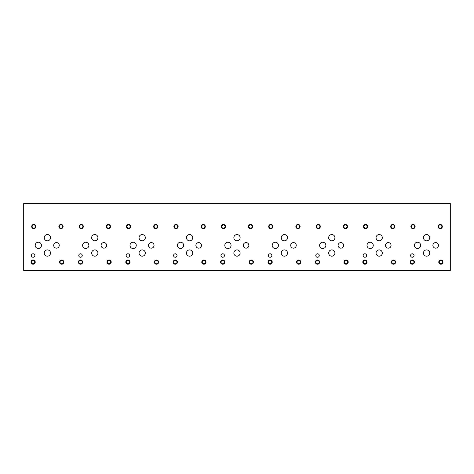 <?xml version="1.0" encoding="UTF-8"?>
<svg xmlns="http://www.w3.org/2000/svg" width="474" height="474" viewBox="0 0 474 474"><rect width="100%" height="100%" fill="white"/><g stroke="black" fill="none" stroke-linecap="round" stroke-linejoin="round"><path stroke-width="0.71" d="M23.7 270.458L450.3 270.458L450.3 203.542L23.7 203.542L23.7 270.458M385.481 245.372A2.791 2.791 0 0 1 388.265 242.581A2.791 2.791 0 0 1 391.056 245.372A2.791 2.791 0 0 1 388.265 248.157A2.791 2.791 0 0 1 385.481 245.372M290.681 245.372A2.791 2.791 0 0 1 293.465 242.581A2.791 2.791 0 0 1 296.256 245.372A2.791 2.791 0 0 1 293.465 248.157A2.791 2.791 0 0 1 290.681 245.372M195.881 245.372A2.791 2.791 0 0 1 198.665 242.581A2.791 2.791 0 0 1 201.456 245.372A2.791 2.791 0 0 1 198.665 248.157A2.791 2.791 0 0 1 195.881 245.372M101.081 245.366A2.791 2.791 0 0 1 103.865 242.575A2.791 2.791 0 0 1 106.656 245.366A2.791 2.791 0 0 1 103.865 248.151A2.791 2.791 0 0 1 101.081 245.366M53.681 245.366A2.791 2.791 0 0 1 56.465 242.575A2.791 2.791 0 0 1 59.256 245.366A2.791 2.791 0 0 1 56.465 248.151A2.791 2.791 0 0 1 53.681 245.366M148.481 245.372A2.791 2.791 0 0 1 151.265 242.581A2.791 2.791 0 0 1 154.056 245.372A2.791 2.791 0 0 1 151.265 248.157A2.791 2.791 0 0 1 148.481 245.372M243.281 245.372A2.791 2.791 0 0 1 246.065 242.581A2.791 2.791 0 0 1 248.856 245.372A2.791 2.791 0 0 1 246.065 248.157A2.791 2.791 0 0 1 243.281 245.372M338.081 245.372A2.791 2.791 0 0 1 340.865 242.581A2.791 2.791 0 0 1 343.656 245.372A2.791 2.791 0 0 1 340.865 248.157A2.791 2.791 0 0 1 338.081 245.372M432.881 245.372A2.791 2.791 0 0 1 435.665 242.581A2.791 2.791 0 0 1 438.456 245.372A2.791 2.791 0 0 1 435.665 248.157A2.791 2.791 0 0 1 432.881 245.372M423.454 237.699A3.134 3.134 0 0 1 426.588 234.565A3.134 3.134 0 0 1 429.722 237.699A3.134 3.134 0 0 1 426.588 240.833A3.134 3.134 0 0 1 423.454 237.699M376.054 253.045A3.134 3.134 0 0 1 379.188 249.911A3.134 3.134 0 0 1 382.322 253.045A3.134 3.134 0 0 1 379.188 256.179A3.134 3.134 0 0 1 376.054 253.045M367 245.372A3.134 3.134 0 0 1 370.135 242.238A3.134 3.134 0 0 1 373.269 245.372A3.134 3.134 0 0 1 370.135 248.506A3.134 3.134 0 0 1 367 245.372M328.654 237.699A3.134 3.134 0 0 1 331.788 234.565A3.134 3.134 0 0 1 334.922 237.699A3.134 3.134 0 0 1 331.788 240.833A3.134 3.134 0 0 1 328.654 237.699M281.254 253.045A3.134 3.134 0 0 1 284.388 249.911A3.134 3.134 0 0 1 287.522 253.045A3.134 3.134 0 0 1 284.388 256.179A3.134 3.134 0 0 1 281.254 253.045M272.2 245.372A3.134 3.134 0 0 1 275.335 242.238A3.134 3.134 0 0 1 278.469 245.372A3.134 3.134 0 0 1 275.335 248.506A3.134 3.134 0 0 1 272.2 245.372M233.854 237.699A3.134 3.134 0 0 1 236.988 234.565A3.134 3.134 0 0 1 240.122 237.699A3.134 3.134 0 0 1 236.988 240.833A3.134 3.134 0 0 1 233.854 237.699M186.454 253.045A3.134 3.134 0 0 1 189.588 249.911A3.134 3.134 0 0 1 192.722 253.045A3.134 3.134 0 0 1 189.588 256.179A3.134 3.134 0 0 1 186.454 253.045M177.4 245.372A3.134 3.134 0 0 1 180.535 242.238A3.134 3.134 0 0 1 183.669 245.372A3.134 3.134 0 0 1 180.535 248.506A3.134 3.134 0 0 1 177.4 245.372M139.054 237.699A3.134 3.134 0 0 1 142.188 234.565A3.134 3.134 0 0 1 145.322 237.699A3.134 3.134 0 0 1 142.188 240.833A3.134 3.134 0 0 1 139.054 237.699M91.654 253.039A3.134 3.134 0 0 1 94.788 249.905A3.134 3.134 0 0 1 97.922 253.039A3.134 3.134 0 0 1 94.788 256.173A3.134 3.134 0 0 1 91.654 253.039M82.6 245.366A3.134 3.134 0 0 1 85.735 242.232A3.134 3.134 0 0 1 88.869 245.366A3.134 3.134 0 0 1 85.735 248.5A3.134 3.134 0 0 1 82.6 245.366M44.254 237.693A3.134 3.134 0 0 1 47.388 234.559A3.134 3.134 0 0 1 50.522 237.693A3.134 3.134 0 0 1 47.388 240.828A3.134 3.134 0 0 1 44.254 237.693M35.2 245.366A3.134 3.134 0 0 1 38.335 242.232A3.134 3.134 0 0 1 41.469 245.366A3.134 3.134 0 0 1 38.335 248.5A3.134 3.134 0 0 1 35.2 245.366M44.254 253.039A3.134 3.134 0 0 1 47.388 249.905A3.134 3.134 0 0 1 50.522 253.039A3.134 3.134 0 0 1 47.388 256.173A3.134 3.134 0 0 1 44.254 253.039M91.654 237.693A3.134 3.134 0 0 1 94.788 234.559A3.134 3.134 0 0 1 97.922 237.693A3.134 3.134 0 0 1 94.788 240.828A3.134 3.134 0 0 1 91.654 237.693M130 245.372A3.134 3.134 0 0 1 133.135 242.238A3.134 3.134 0 0 1 136.269 245.372A3.134 3.134 0 0 1 133.135 248.506A3.134 3.134 0 0 1 130 245.372M139.054 253.045A3.134 3.134 0 0 1 142.188 249.911A3.134 3.134 0 0 1 145.322 253.045A3.134 3.134 0 0 1 142.188 256.179A3.134 3.134 0 0 1 139.054 253.045M186.454 237.699A3.134 3.134 0 0 1 189.588 234.565A3.134 3.134 0 0 1 192.722 237.699A3.134 3.134 0 0 1 189.588 240.833A3.134 3.134 0 0 1 186.454 237.699M224.8 245.372A3.134 3.134 0 0 1 227.935 242.238A3.134 3.134 0 0 1 231.069 245.372A3.134 3.134 0 0 1 227.935 248.506A3.134 3.134 0 0 1 224.8 245.372M233.854 253.045A3.134 3.134 0 0 1 236.988 249.911A3.134 3.134 0 0 1 240.122 253.045A3.134 3.134 0 0 1 236.988 256.179A3.134 3.134 0 0 1 233.854 253.045M281.254 237.699A3.134 3.134 0 0 1 284.388 234.565A3.134 3.134 0 0 1 287.522 237.699A3.134 3.134 0 0 1 284.388 240.833A3.134 3.134 0 0 1 281.254 237.699M319.6 245.372A3.134 3.134 0 0 1 322.735 242.238A3.134 3.134 0 0 1 325.869 245.372A3.134 3.134 0 0 1 322.735 248.506A3.134 3.134 0 0 1 319.6 245.372M328.654 253.045A3.134 3.134 0 0 1 331.788 249.911A3.134 3.134 0 0 1 334.922 253.045A3.134 3.134 0 0 1 331.788 256.179A3.134 3.134 0 0 1 328.654 253.045M376.054 237.699A3.134 3.134 0 0 1 379.188 234.565A3.134 3.134 0 0 1 382.322 237.699A3.134 3.134 0 0 1 379.188 240.833A3.134 3.134 0 0 1 376.054 237.699M414.4 245.372A3.134 3.134 0 0 1 417.535 242.238A3.134 3.134 0 0 1 420.669 245.372A3.134 3.134 0 0 1 417.535 248.506A3.134 3.134 0 0 1 414.4 245.372M423.454 253.045A3.134 3.134 0 0 1 426.588 249.911A3.134 3.134 0 0 1 429.722 253.045A3.134 3.134 0 0 1 426.588 256.179A3.134 3.134 0 0 1 423.454 253.045M363.173 255.522A1.742 1.742 0 0 1 364.915 253.78A1.742 1.742 0 0 1 366.651 255.522A1.742 1.742 0 0 1 364.915 257.258A1.742 1.742 0 0 1 363.173 255.522M268.373 255.522A1.742 1.742 0 0 1 270.115 253.78A1.742 1.742 0 0 1 271.851 255.522A1.742 1.742 0 0 1 270.115 257.258A1.742 1.742 0 0 1 268.373 255.522M173.573 255.522A1.742 1.742 0 0 1 175.315 253.78A1.742 1.742 0 0 1 177.051 255.522A1.742 1.742 0 0 1 175.315 257.258A1.742 1.742 0 0 1 173.573 255.522M78.773 255.516A1.742 1.742 0 0 1 80.515 253.774A1.742 1.742 0 0 1 82.251 255.516A1.742 1.742 0 0 1 80.515 257.252A1.742 1.742 0 0 1 78.773 255.516M31.373 255.516A1.742 1.742 0 0 1 33.115 253.774A1.742 1.742 0 0 1 34.851 255.516A1.742 1.742 0 0 1 33.115 257.252A1.742 1.742 0 0 1 31.373 255.516M126.173 255.522A1.742 1.742 0 0 1 127.915 253.78A1.742 1.742 0 0 1 129.651 255.522A1.742 1.742 0 0 1 127.915 257.258A1.742 1.742 0 0 1 126.173 255.522M220.973 255.522A1.742 1.742 0 0 1 222.715 253.78A1.742 1.742 0 0 1 224.451 255.522A1.742 1.742 0 0 1 222.715 257.258A1.742 1.742 0 0 1 220.973 255.522M315.773 255.522A1.742 1.742 0 0 1 317.515 253.78A1.742 1.742 0 0 1 319.251 255.522A1.742 1.742 0 0 1 317.515 257.258A1.742 1.742 0 0 1 315.773 255.522M410.573 255.522A1.742 1.742 0 0 1 412.315 253.78A1.742 1.742 0 0 1 414.051 255.522A1.742 1.742 0 0 1 412.315 257.258A1.742 1.742 0 0 1 410.573 255.522M439.226 262.098A1.659 1.659 0 0 0 441.721 263.538A1.659 1.659 0 0 0 441.721 260.659A1.659 1.659 0 0 0 439.226 262.098M438.77 262.098A2.121 2.121 0 0 1 440.885 259.983A2.121 2.121 0 0 1 443.006 262.098A2.121 2.121 0 0 1 440.885 264.219A2.121 2.121 0 0 1 438.77 262.098M411.343 226.542A1.659 1.659 0 0 0 413.838 227.982A1.659 1.659 0 0 0 413.838 225.103A1.659 1.659 0 0 0 411.343 226.542M410.887 226.542A2.121 2.121 0 0 1 413.002 224.427A2.121 2.121 0 0 1 415.123 226.542A2.121 2.121 0 0 1 413.002 228.664A2.121 2.121 0 0 1 410.887 226.542M391.826 262.098A1.659 1.659 0 0 0 394.321 263.538A1.659 1.659 0 0 0 394.321 260.659A1.659 1.659 0 0 0 391.826 262.098M391.37 262.098A2.121 2.121 0 0 1 393.485 259.983A2.121 2.121 0 0 1 395.606 262.098A2.121 2.121 0 0 1 393.485 264.219A2.121 2.121 0 0 1 391.37 262.098M363.943 226.542A1.659 1.659 0 0 0 366.438 227.982A1.659 1.659 0 0 0 366.438 225.103A1.659 1.659 0 0 0 363.943 226.542M363.487 226.542A2.121 2.121 0 0 1 365.602 224.427A2.121 2.121 0 0 1 367.723 226.542A2.121 2.121 0 0 1 365.602 228.664A2.121 2.121 0 0 1 363.487 226.542M344.426 262.098A1.659 1.659 0 0 0 346.921 263.538A1.659 1.659 0 0 0 346.921 260.659A1.659 1.659 0 0 0 344.426 262.098M343.97 262.098A2.121 2.121 0 0 1 346.085 259.983A2.121 2.121 0 0 1 348.206 262.098A2.121 2.121 0 0 1 346.085 264.219A2.121 2.121 0 0 1 343.97 262.098M316.543 226.542A1.659 1.659 0 0 0 319.038 227.982A1.659 1.659 0 0 0 319.038 225.103A1.659 1.659 0 0 0 316.543 226.542M316.087 226.542A2.121 2.121 0 0 1 318.202 224.427A2.121 2.121 0 0 1 320.323 226.542A2.121 2.121 0 0 1 318.202 228.664A2.121 2.121 0 0 1 316.087 226.542M297.026 262.098A1.659 1.659 0 0 0 299.521 263.538A1.659 1.659 0 0 0 299.521 260.659A1.659 1.659 0 0 0 297.026 262.098M296.57 262.098A2.121 2.121 0 0 1 298.685 259.983A2.121 2.121 0 0 1 300.806 262.098A2.121 2.121 0 0 1 298.685 264.219A2.121 2.121 0 0 1 296.57 262.098M269.143 226.542A1.659 1.659 0 0 0 271.638 227.982A1.659 1.659 0 0 0 271.638 225.103A1.659 1.659 0 0 0 269.143 226.542M268.687 226.542A2.121 2.121 0 0 1 270.802 224.427A2.121 2.121 0 0 1 272.923 226.542A2.121 2.121 0 0 1 270.802 228.664A2.121 2.121 0 0 1 268.687 226.542M249.626 262.098A1.659 1.659 0 0 0 252.121 263.538A1.659 1.659 0 0 0 252.121 260.659A1.659 1.659 0 0 0 249.626 262.098M249.17 262.098A2.121 2.121 0 0 1 251.285 259.983A2.121 2.121 0 0 1 253.406 262.098A2.121 2.121 0 0 1 251.285 264.219A2.121 2.121 0 0 1 249.17 262.098M221.743 226.542A1.659 1.659 0 0 0 224.238 227.982A1.659 1.659 0 0 0 224.238 225.103A1.659 1.659 0 0 0 221.743 226.542M221.287 226.542A2.121 2.121 0 0 1 223.402 224.427A2.121 2.121 0 0 1 225.523 226.542A2.121 2.121 0 0 1 223.402 228.664A2.121 2.121 0 0 1 221.287 226.542M202.226 262.098A1.659 1.659 0 0 0 204.721 263.538A1.659 1.659 0 0 0 204.721 260.659A1.659 1.659 0 0 0 202.226 262.098M201.77 262.098A2.121 2.121 0 0 1 203.885 259.983A2.121 2.121 0 0 1 206.006 262.098A2.121 2.121 0 0 1 203.885 264.219A2.121 2.121 0 0 1 201.77 262.098M174.343 226.542A1.659 1.659 0 0 0 176.838 227.982A1.659 1.659 0 0 0 176.838 225.103A1.659 1.659 0 0 0 174.343 226.542M173.887 226.542A2.121 2.121 0 0 1 176.002 224.427A2.121 2.121 0 0 1 178.123 226.542A2.121 2.121 0 0 1 176.002 228.664A2.121 2.121 0 0 1 173.887 226.542M154.826 262.098A1.659 1.659 0 0 0 157.321 263.538A1.659 1.659 0 0 0 157.321 260.659A1.659 1.659 0 0 0 154.826 262.098M154.37 262.098A2.121 2.121 0 0 1 156.485 259.983A2.121 2.121 0 0 1 158.606 262.098A2.121 2.121 0 0 1 156.485 264.219A2.121 2.121 0 0 1 154.37 262.098M126.943 226.542A1.659 1.659 0 0 0 129.438 227.982A1.659 1.659 0 0 0 129.438 225.103A1.659 1.659 0 0 0 126.943 226.542M126.487 226.542A2.121 2.121 0 0 1 128.602 224.427A2.121 2.121 0 0 1 130.723 226.542A2.121 2.121 0 0 1 128.602 228.664A2.121 2.121 0 0 1 126.487 226.542M107.426 262.092A1.659 1.659 0 0 0 109.921 263.532A1.659 1.659 0 0 0 109.921 260.653A1.659 1.659 0 0 0 107.426 262.092M106.97 262.092A2.121 2.121 0 0 1 109.085 259.977A2.121 2.121 0 0 1 111.206 262.092A2.121 2.121 0 0 1 109.085 264.214A2.121 2.121 0 0 1 106.97 262.092M79.543 226.536A1.659 1.659 0 0 0 82.038 227.976A1.659 1.659 0 0 0 82.038 225.097A1.659 1.659 0 0 0 79.543 226.536M79.087 226.536A2.121 2.121 0 0 1 81.202 224.421A2.121 2.121 0 0 1 83.323 226.536A2.121 2.121 0 0 1 81.202 228.658A2.121 2.121 0 0 1 79.087 226.536M60.026 262.092A1.659 1.659 0 0 0 62.521 263.532A1.659 1.659 0 0 0 62.521 260.653A1.659 1.659 0 0 0 60.026 262.092M59.57 262.092A2.121 2.121 0 0 1 61.685 259.977A2.121 2.121 0 0 1 63.806 262.092A2.121 2.121 0 0 1 61.685 264.214A2.121 2.121 0 0 1 59.57 262.092M32.143 226.536A1.659 1.659 0 0 0 34.638 227.976A1.659 1.659 0 0 0 34.638 225.097A1.659 1.659 0 0 0 32.143 226.536M31.687 226.536A2.121 2.121 0 0 1 33.802 224.421A2.121 2.121 0 0 1 35.923 226.536A2.121 2.121 0 0 1 33.802 228.658A2.121 2.121 0 0 1 31.687 226.536M59.333 226.536A1.659 1.659 0 0 0 61.827 227.976A1.659 1.659 0 0 0 61.827 225.097A1.659 1.659 0 0 0 59.333 226.536M58.877 226.536A2.121 2.121 0 0 1 60.998 224.421A2.121 2.121 0 0 1 63.113 226.536A2.121 2.121 0 0 1 60.998 228.658A2.121 2.121 0 0 1 58.877 226.536M31.45 262.092A1.659 1.659 0 0 0 33.944 263.532A1.659 1.659 0 0 0 33.944 260.653A1.659 1.659 0 0 0 31.45 262.092M30.994 262.092A2.121 2.121 0 0 1 33.115 259.977A2.121 2.121 0 0 1 35.23 262.092A2.121 2.121 0 0 1 33.115 264.214A2.121 2.121 0 0 1 30.994 262.092M106.733 226.536A1.659 1.659 0 0 0 109.227 227.976A1.659 1.659 0 0 0 109.227 225.097A1.659 1.659 0 0 0 106.733 226.536M106.277 226.536A2.121 2.121 0 0 1 108.398 224.421A2.121 2.121 0 0 1 110.513 226.536A2.121 2.121 0 0 1 108.398 228.658A2.121 2.121 0 0 1 106.277 226.536M78.85 262.092A1.659 1.659 0 0 0 81.344 263.532A1.659 1.659 0 0 0 81.344 260.653A1.659 1.659 0 0 0 78.85 262.092M78.394 262.092A2.121 2.121 0 0 1 80.515 259.977A2.121 2.121 0 0 1 82.63 262.092A2.121 2.121 0 0 1 80.515 264.214A2.121 2.121 0 0 1 78.394 262.092M154.133 226.542A1.659 1.659 0 0 0 156.627 227.982A1.659 1.659 0 0 0 156.627 225.103A1.659 1.659 0 0 0 154.133 226.542M153.677 226.542A2.121 2.121 0 0 1 155.798 224.427A2.121 2.121 0 0 1 157.913 226.542A2.121 2.121 0 0 1 155.798 228.664A2.121 2.121 0 0 1 153.677 226.542M126.25 262.098A1.659 1.659 0 0 0 128.744 263.538A1.659 1.659 0 0 0 128.744 260.659A1.659 1.659 0 0 0 126.25 262.098M125.794 262.098A2.121 2.121 0 0 1 127.915 259.983A2.121 2.121 0 0 1 130.03 262.098A2.121 2.121 0 0 1 127.915 264.219A2.121 2.121 0 0 1 125.794 262.098M201.533 226.542A1.659 1.659 0 0 0 204.027 227.982A1.659 1.659 0 0 0 204.027 225.103A1.659 1.659 0 0 0 201.533 226.542M201.077 226.542A2.121 2.121 0 0 1 203.198 224.427A2.121 2.121 0 0 1 205.313 226.542A2.121 2.121 0 0 1 203.198 228.664A2.121 2.121 0 0 1 201.077 226.542M173.65 262.098A1.659 1.659 0 0 0 176.144 263.538A1.659 1.659 0 0 0 176.144 260.659A1.659 1.659 0 0 0 173.65 262.098M173.194 262.098A2.121 2.121 0 0 1 175.315 259.983A2.121 2.121 0 0 1 177.43 262.098A2.121 2.121 0 0 1 175.315 264.219A2.121 2.121 0 0 1 173.194 262.098M248.933 226.542A1.659 1.659 0 0 0 251.427 227.982A1.659 1.659 0 0 0 251.427 225.103A1.659 1.659 0 0 0 248.933 226.542M248.477 226.542A2.121 2.121 0 0 1 250.598 224.427A2.121 2.121 0 0 1 252.713 226.542A2.121 2.121 0 0 1 250.598 228.664A2.121 2.121 0 0 1 248.477 226.542M221.05 262.098A1.659 1.659 0 0 0 223.544 263.538A1.659 1.659 0 0 0 223.544 260.659A1.659 1.659 0 0 0 221.05 262.098M220.594 262.098A2.121 2.121 0 0 1 222.715 259.983A2.121 2.121 0 0 1 224.83 262.098A2.121 2.121 0 0 1 222.715 264.219A2.121 2.121 0 0 1 220.594 262.098M296.333 226.542A1.659 1.659 0 0 0 298.827 227.982A1.659 1.659 0 0 0 298.827 225.103A1.659 1.659 0 0 0 296.333 226.542M295.877 226.542A2.121 2.121 0 0 1 297.998 224.427A2.121 2.121 0 0 1 300.113 226.542A2.121 2.121 0 0 1 297.998 228.664A2.121 2.121 0 0 1 295.877 226.542M268.45 262.098A1.659 1.659 0 0 0 270.944 263.538A1.659 1.659 0 0 0 270.944 260.659A1.659 1.659 0 0 0 268.45 262.098M267.994 262.098A2.121 2.121 0 0 1 270.115 259.983A2.121 2.121 0 0 1 272.23 262.098A2.121 2.121 0 0 1 270.115 264.219A2.121 2.121 0 0 1 267.994 262.098M343.733 226.542A1.659 1.659 0 0 0 346.227 227.982A1.659 1.659 0 0 0 346.227 225.103A1.659 1.659 0 0 0 343.733 226.542M343.277 226.542A2.121 2.121 0 0 1 345.398 224.427A2.121 2.121 0 0 1 347.513 226.542A2.121 2.121 0 0 1 345.398 228.664A2.121 2.121 0 0 1 343.277 226.542M315.85 262.098A1.659 1.659 0 0 0 318.344 263.538A1.659 1.659 0 0 0 318.344 260.659A1.659 1.659 0 0 0 315.85 262.098M315.394 262.098A2.121 2.121 0 0 1 317.515 259.983A2.121 2.121 0 0 1 319.63 262.098A2.121 2.121 0 0 1 317.515 264.219A2.121 2.121 0 0 1 315.394 262.098M391.133 226.542A1.659 1.659 0 0 0 393.627 227.982A1.659 1.659 0 0 0 393.627 225.103A1.659 1.659 0 0 0 391.133 226.542M390.677 226.542A2.121 2.121 0 0 1 392.798 224.427A2.121 2.121 0 0 1 394.913 226.542A2.121 2.121 0 0 1 392.798 228.664A2.121 2.121 0 0 1 390.677 226.542M363.25 262.098A1.659 1.659 0 0 0 365.744 263.538A1.659 1.659 0 0 0 365.744 260.659A1.659 1.659 0 0 0 363.25 262.098M362.794 262.098A2.121 2.121 0 0 1 364.915 259.983A2.121 2.121 0 0 1 367.03 262.098A2.121 2.121 0 0 1 364.915 264.219A2.121 2.121 0 0 1 362.794 262.098M438.533 226.542A1.659 1.659 0 0 0 441.027 227.982A1.659 1.659 0 0 0 441.027 225.103A1.659 1.659 0 0 0 438.533 226.542M438.077 226.542A2.121 2.121 0 0 1 440.198 224.427A2.121 2.121 0 0 1 442.313 226.542A2.121 2.121 0 0 1 440.198 228.664A2.121 2.121 0 0 1 438.077 226.542M410.65 262.098A1.659 1.659 0 0 0 413.144 263.538A1.659 1.659 0 0 0 413.144 260.659A1.659 1.659 0 0 0 410.65 262.098M410.194 262.098A2.121 2.121 0 0 1 412.315 259.983A2.121 2.121 0 0 1 414.43 262.098A2.121 2.121 0 0 1 412.315 264.219A2.121 2.121 0 0 1 410.194 262.098"/></g></svg>
